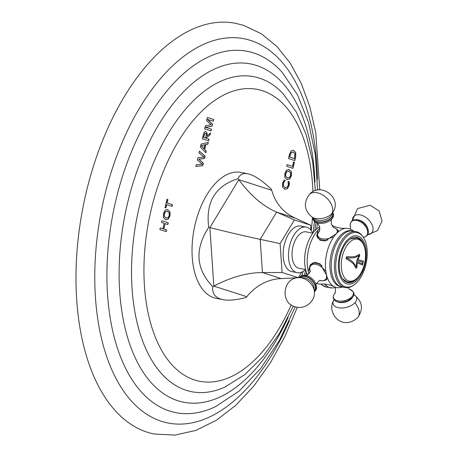 <?xml version="1.0" encoding="UTF-8"?>
<svg xmlns="http://www.w3.org/2000/svg" width="458" height="458" viewBox="0 0 458 458"><rect width="100%" height="100%" fill="white"/><g stroke="black" fill="none" stroke-linecap="round" stroke-linejoin="round"><path stroke-width="0.69" d="M297.351 307.232L284.928 336.447L270.283 362.976L253.738 386.163L235.607 405.456L216.21 420.358L195.847 430.405L174.933 435.1L154.186 434.012A209.34 114.013 -78.8 0 1 147.247 432.215A209.34 114.013 101.2 0 1 84.49 200.031A209.34 114.013 101.2 0 1 235.778 23.358L243.776 25.43L261.363 33.766L276.993 46.579L290.355 63.336L301.33 83.562L309.826 106.817L315.774 132.637L319.764 189.858M162.934 228.737L164.199 223.327L161.525 222.468L161.926 220.756L168.258 222.794L167.857 224.506L165.126 223.624L163.855 229.034L166.586 229.91L166.185 231.622L159.853 229.584L160.254 227.878L162.934 228.737L160.254 227.895M165.309 219.577L168.143 219.107L169.889 215.741L169.861 211.796L167.783 209.724L165.109 210.17L163.454 213.651L163.42 217.573L165.464 219.605L168.298 219.142L170.044 215.77L170.015 211.825L167.325 209.604M165.464 219.605L165.922 219.726M166.701 204.64L165.916 207.972L164.994 207.674L166.958 199.293L167.886 199.591L167.101 202.928L172.511 204.669L172.111 206.375L166.546 204.606L165.767 207.926M202.842 165.653L195.841 166.477L196.259 164.691L202.35 164.193L197.358 160.008L197.913 157.644L204.033 157.025L199.012 152.966L199.43 151.174L205.092 156.069L204.537 158.434L198.886 159.235L203.398 163.283L202.688 165.619L203.243 163.254L198.732 159.201L204.382 158.399L204.938 156.035L199.413 151.26M207.886 144.15L205.882 144.556L204.703 149.571L206.255 151.111L205.86 152.8L200.409 147.012L201.079 144.138L208.293 142.421L207.886 144.15L208.121 142.467M206.947 135.751L206.942 132.849L205.688 131.44L207.096 132.877L206.947 135.751L210.508 132.969L210.045 134.95L205.877 138.127L209.06 139.152L208.659 140.858L202.327 138.826L203.381 134.349L204.405 131.961L205.688 131.429M211.396 129.202L205.699 127.376L212.117 126.127L212.398 124.221L207.405 119.406L213.273 121.181L213.674 119.475L207.342 117.437L206.61 120.58L211.109 124.696L205.396 125.732L204.663 128.875L210.995 130.914L211.396 129.202L205.545 127.341L211.957 126.099M207.566 119.441L212.558 124.25L212.117 126.127M284.578 189.177L287.401 188.753L289.118 185.49L289.364 183.429L289.095 181.683L288.053 181.345L288.317 185.147L287.12 187.27L285.065 187.494L283.536 186.12L283.479 183.589L284.241 181.643L285.374 180.486L284.12 180.08L282.534 183.372L282.529 187.185L285.048 189.297M285.368 187.58L283.382 186.085L283.319 183.555L284.086 181.614L285.219 180.452L284.109 180.097M286.691 179.467L289.525 178.998L291.271 175.632L291.242 171.687L289.164 169.615L286.49 170.061L284.836 173.542L284.807 177.464L286.845 179.502L289.685 179.032L291.425 175.66L291.397 171.716L288.706 169.494M286.845 179.502L287.303 179.622M294.448 162.184L293.526 161.886L292.479 166.34L287.074 164.605L286.674 166.311L293.005 168.349L294.448 162.184L293.521 161.909M294.677 160.518L295.542 156.831L295.582 152.588L293.681 150.379L295.736 152.617L295.696 156.865L294.826 160.569L288.494 158.531L289.502 154.254L291.111 150.825L293.24 150.264M294.385 219.954L276.632 212.123L260.19 239.345L280.101 243.604L294.385 219.954L310.633 225.176L295.33 218.14C283.479 212.815 275.613 203.524 271.726 190.27L271.497 189.412C262.01 180.338 254.121 175.128 247.83 173.782L240.994 172.42A64.154 34.94 101.2 0 0 196.883 217.802A64.154 34.94 101.2 0 0 215.987 298.267L222.828 299.624C228.725 300.757 236.505 300.03 246.164 297.442L246.77 296.687C256.457 285.185 267.919 279.157 281.155 278.596L298.313 277.703L301.673 272.144M166.036 231.576L166.431 229.882L163.701 229L165.126 223.624M167.702 224.454L168.103 222.765L161.92 220.773M167.628 209.695L167.244 209.592M166.243 218.008L164.267 216.502L164.222 213.92L165.355 211.613L167.313 211.43M167.468 211.464L169.128 212.901L169.22 215.506L168.012 217.687L165.951 217.928L164.422 216.537L164.382 213.949L165.51 211.648L166.97 211.338M166.168 217.991L165.796 217.894M171.956 206.329L172.351 204.634L166.947 202.894L167.731 199.562L166.958 199.31M195.852 166.431L202.688 165.619M205.728 152.663L206.1 151.083L204.549 149.537L205.722 144.522L207.732 144.115M203.902 148.747L201.239 145.793L204.835 144.774L203.902 148.747L201.394 145.821L204.835 144.774M208.51 140.812L208.905 139.118L205.716 138.093L209.89 134.921L210.314 133.123M203.501 137.377L204.669 133.478L205.602 133.232L206.34 134.091L205.699 138.07L203.501 137.377L205.699 138.07M203.655 137.411L204.823 133.513L205.602 133.232M210.84 130.868L211.241 129.173M213.125 121.135L213.52 119.441L207.342 117.454M289.095 181.683L288.059 181.368M284.418 189.143L287.246 188.719L288.964 185.461L288.941 181.649M285.288 187.562L284.91 187.465M289.009 169.586L288.632 169.483M287.63 177.899L285.655 176.399L285.609 173.811L286.737 171.504L288.695 171.321M288.849 171.355L290.515 172.798L290.607 175.397L289.393 177.578L287.332 177.819L285.809 176.427L285.763 173.84L286.891 171.538L288.357 171.229M287.55 177.881L287.177 177.784M292.851 168.298L294.294 162.155M292.479 166.34L287.069 164.622M293.526 150.35L293.166 150.253M294.408 158.594L289.822 157.117L290.435 154.501L291.54 152.377L293.366 152.119L294.866 153.682L294.408 158.594L289.668 157.088L290.28 154.466L291.385 152.348L293.212 152.09M293.366 152.119L292.971 152.022M247.83 173.782C243.009 172.866 239.757 174.492 238.08 178.666C215.334 185.891 205.539 202.104 208.705 227.305C194.501 249.169 195.847 268.966 212.741 286.697C212.031 293.738 215.392 298.049 222.828 299.624M280.101 243.604L282.065 272.476L262.451 272.579C247.4 272.556 231.198 277.061 213.852 286.101L212.741 286.697M281.155 278.596L262.451 272.579L260.19 239.345C244.916 236.088 228.147 232.172 209.873 227.597L208.705 227.305M295.33 218.14L276.632 212.123C262.961 206.214 250.354 195.406 238.807 179.685L238.08 178.666M282.065 272.476L298.313 277.703M310.976 230.208L310.633 225.176M312.762 233.168A23.232 12.652 -78.8 0 0 306.207 227.099A23.232 12.652 -78.8 0 0 289.582 245.998A23.232 12.652 101.2 0 0 297.156 272.67L291.82 271.611A23.232 12.652 -78.8 0 1 284.246 244.938A23.232 12.652 -78.8 0 1 300.877 226.04A23.232 12.652 -78.8 0 1 303.436 227.105M297.156 272.67A23.232 12.652 101.2 0 0 305.532 269.573M312.854 233.185L306.184 231.863A18.555 10.105 -78.8 0 0 298.725 235.109A18.555 10.105 101.2 0 0 292.021 254.654A18.555 10.105 101.2 0 0 298.954 268.262L305.618 269.59M315.86 222.525L314.886 230.718A28.499 15.52 -78.8 0 1 319.667 226.922M314.886 230.718A28.499 15.52 101.2 0 0 307.524 274.869M336.544 229.08L338.193 230.311L336.281 233.729L325.3 240.902L320.039 240.238L316.741 235.824L318.064 230.111A30.119 16.402 101.2 0 0 308.349 271.52A30.119 16.402 101.2 0 0 308.961 273.592M316.633 283.365A30.119 16.402 101.2 0 0 320.812 284.075C325.575 283.8 330.098 284.704 334.392 286.771A30.119 16.402 101.2 0 0 340.346 287.521L342.487 287.051M353.599 231.147L351.796 229.893A30.119 16.402 -78.8 0 0 346.008 228.307A30.119 16.402 -78.8 0 0 336.281 233.729A30.119 16.402 101.2 0 0 326.571 275.138L326.434 279.941L323.921 280.617M309.127 273.38L308.349 271.52L310.221 264.85L315.23 262.348L320.171 263.968L326.571 275.138A30.119 16.402 101.2 0 0 334.392 286.771M311.016 264.106A11.072 6.967 -137.1 0 0 310.387 265.588M326.817 279.306A11.072 6.967 42.9 0 1 325.684 279.832M313.598 262.669A10.591 6.664 -137.1 0 0 311.858 263.808L311.096 264.627A10.591 6.664 42.9 0 1 316.655 263.304A10.591 6.664 42.9 0 1 322.083 265.869M352.311 230.924A28.499 15.52 -78.8 0 0 340.174 235.738A28.499 15.52 101.2 0 0 329.88 266.373A28.499 15.52 101.2 0 0 341.216 286.765M319.861 228.365A30.119 16.402 101.2 0 0 318.064 230.111L319.867 228.754M346.008 228.307C341.25 228.582 336.722 227.678 332.428 225.611A30.119 16.402 101.2 0 0 331.913 225.376M357.543 219.754A10.213 6.429 42.9 0 1 366.646 226.429A10.213 6.429 42.9 0 1 367.041 235.046M335.388 292.897L334.895 293.383C330.315 298.633 335.909 303.236 342.452 302.097A10.213 5.668 -14.4 0 0 347.616 300.769A10.213 5.668 -14.4 0 0 352.076 297.809M338.119 231.153A11.072 6.143 -14.4 0 0 337.741 230.723M317.176 237.049A11.072 6.143 165.6 0 1 317.337 235.962M327.951 239.992A10.591 5.874 165.6 0 1 317.463 236.666L317.755 237.816A10.591 5.874 -14.4 0 0 317.949 238.36M332.668 212.821A10.213 5.668 -14.4 0 1 331.546 217.916A10.213 5.668 165.6 0 1 320.199 222.29A10.213 5.668 165.6 0 1 313.158 217.836M356.175 231.662L353.009 231.032A28.499 15.52 -78.8 0 0 341.554 236.013A28.499 15.52 101.2 0 0 331.249 266.029A28.499 15.52 101.2 0 0 341.903 286.931L345.069 287.561A28.499 15.52 101.2 0 0 352.906 285.683L353.719 285.151A27.726 15.103 101.2 0 0 357.234 282.128A27.726 15.103 -78.8 0 0 363.246 237.192L362.702 236.391A28.499 15.52 -78.8 0 0 356.175 231.662A28.499 15.52 -78.8 0 0 344.719 236.643A28.499 15.52 101.2 0 0 334.42 266.659A28.499 15.52 101.2 0 0 345.069 287.561M363.246 237.192A27.726 15.103 -78.8 0 0 345.75 237.439A27.726 15.103 101.2 0 0 336.246 272.876A27.726 15.103 101.2 0 0 353.719 285.151M347.256 240.164A24.555 13.374 101.2 0 0 339.338 273.924A24.555 13.374 101.2 0 0 357.429 279.741A24.555 13.374 -78.8 0 0 365.347 245.98A24.555 13.374 -78.8 0 0 347.256 240.164M358.969 276.294A23.095 12.578 -78.8 0 1 357.125 278.567A23.095 12.578 101.2 0 1 347.84 282.603A23.095 12.578 101.2 0 1 339.212 265.669A23.095 12.578 101.2 0 1 347.559 241.337A23.095 12.578 -78.8 0 1 356.845 237.301A23.095 12.578 -78.8 0 1 364.711 247.389M356.169 237.198A23.095 12.578 -78.8 0 1 358.734 238.589M347.181 282.437A23.095 12.578 101.2 0 0 350.084 282.139M356.032 268.302L356.914 267.478L356.078 268.314L354.412 265.457C354.04 263.934 351.257 261.718 346.071 258.799L346.557 256.709C352.505 257.035 355.883 256.709 356.69 255.724L359.53 254.276M356.37 267.014L354.681 264.323C352.597 262.251 353.805 261.787 346.345 257.768C352.483 258.072 355.843 257.768 356.433 256.864L359.003 255.581L356.479 256.869C355.889 257.78 352.528 258.083 346.391 257.774C353.851 261.799 352.643 262.262 354.727 264.329L356.37 267.014A83.757 65.505 65.8 0 0 356.553 261.409A83.717 6.595 -165.8 0 1 362.312 263.854L362.358 263.865A82.32 68.906 -72.2 0 0 362.776 262.091A83.774 2.221 -167.8 0 0 356.771 260.459A83.757 61.813 -34 0 0 359.049 255.593M362.433 265.073A82.056 68.683 107.8 0 0 363.354 261.14A83.705 2.216 12.2 0 0 357.824 259.623A83.677 61.75 146 0 0 359.667 255.524L359.318 254.31M356.868 267.472A83.677 65.442 -114.2 0 0 357.08 262.778L357.125 262.783A83.757 6.601 14.2 0 1 362.478 265.09A82.108 68.729 107.8 0 0 363.4 261.152A83.757 2.221 12.2 0 0 357.864 259.634A83.734 61.79 146 0 0 359.713 255.535L359.358 254.316M362.358 263.865A83.774 6.601 -165.8 0 0 356.553 261.409M356.914 267.478A83.734 65.488 -114.2 0 0 357.125 262.783M299.469 277.685A10.213 6.429 42.9 0 1 305.045 276.163A10.213 6.429 -137.1 0 1 314.222 282.958A10.213 6.429 -137.1 0 1 314.406 291.586M289.359 320.829A195.835 106.657 -78.8 0 1 161.434 421.291A195.835 106.657 101.2 0 1 104.081 198.091A195.835 106.657 101.2 0 1 250.749 40.499A195.835 106.657 -78.8 0 1 317.411 179.645M317.6 190.076L315.333 154.775L308.566 122.584L297.437 94.709L282.099 72.232A184.168 100.308 -78.8 0 0 253.6 52.933A184.168 100.308 101.2 0 0 115.668 201.136A184.168 100.308 101.2 0 0 169.603 411.044A184.168 100.308 -78.8 0 0 215.672 406.567L239.162 391.046L260.682 368.524L279.62 340.036L295.33 306.78M288.076 317.531A172.42 93.907 -78.8 0 1 177.796 400.716A172.42 93.907 101.2 0 1 127.301 204.199A172.42 93.907 101.2 0 1 256.428 65.454A172.42 93.907 -78.8 0 1 314.967 182.181M315.367 190.654L312.648 161.519L306.305 135.053L296.423 112.17L283.09 93.678A160.546 87.438 -78.8 0 0 259.411 78.129A160.546 87.438 101.2 0 0 139.169 207.319A160.546 87.438 101.2 0 0 186.188 390.302A160.546 87.438 -78.8 0 0 224.786 387.125L244.824 374.621L263.224 356.387L279.563 333.224L293.36 306.036M291.225 304.828A148.758 81.02 -78.8 0 1 194.57 379.974A148.758 81.02 101.2 0 1 151.003 210.428A148.758 81.02 101.2 0 1 262.411 90.718A148.758 81.02 -78.8 0 1 312.929 191.742M312.476 217.407A148.758 81.02 -78.8 0 1 311.234 230.546M303.116 271.411A148.758 81.02 -78.8 0 1 301.954 275.43M320.972 284.063L321.9 284.962L326.016 287.011A24.308 13.242 101.2 0 1 325.209 286.805A24.308 13.242 -78.8 0 1 321.264 284.046M324.688 284.109A24.308 13.242 -78.8 0 0 329.205 287.595A24.308 13.242 101.2 0 0 330.012 287.807A24.308 13.242 101.2 0 0 331.151 287.939M335.233 287.721L332.336 287.945A24.268 13.219 101.2 0 1 329.525 287.618A24.268 13.219 -78.8 0 1 325.014 284.137M271.726 190.27L238.807 179.685L209.873 227.597L213.852 286.101L246.77 296.687M363.28 237.238L365.312 236.792L367.041 235.595L368.083 233.826L368.398 231.857L367.86 228.914L366.612 226.367L363.995 223.241L360.767 220.928L357.44 219.708L354.149 219.703L351.538 221.174L350.467 222.994L350.193 225.473L350.639 227.678A10.316 6.486 -137.1 0 1 356.811 220.441A10.316 6.486 42.9 0 1 367.07 229.309A10.316 6.486 42.9 0 1 363.257 237.215M357.91 219.811A9.063 5.702 -137.1 0 1 358.505 219.909A9.063 5.702 42.9 0 1 367.94 229.149M367.705 234.679A12.171 7.654 42.9 0 0 372.337 225.405A12.171 7.654 42.9 0 0 360.211 214.882A12.171 7.654 -137.1 0 0 352.408 220.441L357.589 208.55L370.138 205.27L379.058 210.835L382.058 220.974L377.507 230.58L367.7 234.691M349.74 289.404A10.316 5.719 165.6 0 1 351.881 296.738A10.316 5.719 -14.4 0 1 337.935 300.923A10.316 5.719 -14.4 0 1 334.913 293.372A10.316 5.719 165.6 0 1 335.113 293.16M347.616 300.769L352.162 297.74A9.063 5.027 165.6 0 1 351.412 298.713A9.063 5.027 -14.4 0 1 336.979 301.622M334.059 299.738L333.67 300.437A12.171 6.75 -14.4 0 0 339.613 307.913A12.171 6.75 -14.4 0 0 354.887 302.795A12.171 6.75 165.6 0 0 354.515 295.078L353.839 294.654M333.67 300.437C326.314 312.596 341.657 331.644 357.515 317.795A14.856 9.349 -137.1 0 0 354.887 302.795M337.97 231.393A10.591 5.874 165.6 0 1 337.987 231.462L337.97 231.393C337.426 229.527 335.989 228.239 333.67 227.534L333.934 227.626C333.859 228.233 332.983 226.956 331.306 223.796C331.243 220.212 331.392 218.661 331.752 219.153M332.674 237.015A10.087 5.593 165.6 0 1 320.434 238.303A10.087 5.593 165.6 0 1 319.174 231.416A10.087 5.593 165.6 0 1 319.215 231.37M333.882 227.603A10.087 5.593 165.6 0 1 336.968 232.956M331.907 219.01A10.316 5.719 165.6 0 1 331.432 219.485A10.316 5.719 165.6 0 1 317.446 223.08L314.594 221.752L313.037 219.451L312.986 217.727M332.416 213.268A9.773 5.422 -14.4 0 1 331.186 217.842A9.773 5.422 165.6 0 1 320.611 222.027A9.773 5.422 165.6 0 1 313.593 218.105M312.304 217.304L315.682 219.416A9.063 5.027 165.6 0 0 330.321 216.628A9.063 5.027 -14.4 0 0 331.214 215.426L333.155 211.945A12.171 6.75 -14.4 0 1 331.958 213.565A12.171 6.75 165.6 0 1 312.304 217.304C304.238 210.657 303.236 203.083 309.305 194.587C319.919 181.557 342.269 197.415 333.155 211.945M309.305 194.587A14.856 9.349 -137.1 0 1 317.102 192.732A14.856 9.349 42.9 0 1 329.6 201.331A14.856 9.349 42.9 0 1 331.958 213.565M358.27 239.408A21.349 11.627 -78.8 0 1 364.522 263.739A21.349 11.627 -78.8 0 1 348.532 280.914A21.349 11.627 101.2 0 1 342.281 256.589A21.349 11.627 101.2 0 1 358.27 239.408M326.983 278.573A10.591 6.664 42.9 0 1 326.6 279.054C325.077 280.605 322.999 281.143 320.365 280.662L320.045 280.594A10.087 6.343 42.9 0 0 320.302 280.645A10.087 6.343 42.9 0 0 326.766 275.985M310.026 271.262A10.087 6.343 42.9 0 1 316.123 264.392A10.087 6.343 42.9 0 1 325.117 270.987M314.423 291.935L316.352 289.387L316.633 286.908L315.465 283.015A10.316 6.486 -137.1 0 0 307.942 276.014A10.316 6.486 -137.1 0 0 305.738 275.321M300.053 277.691A9.773 6.149 42.9 0 1 305.137 276.517A9.773 6.149 -137.1 0 1 313.764 282.781A9.773 6.149 -137.1 0 1 314.36 291.002M314.108 287.893A9.063 5.702 -137.1 0 0 304.564 277.863A9.063 5.702 42.9 0 0 303.173 277.714L299.709 277.685A12.171 7.654 42.9 0 1 301.57 277.886A12.171 7.654 -137.1 0 1 314.388 291.345L314.108 287.893M316.684 228.983L317.411 223.206M306.557 272.647L305.824 275.332M314.406 221.592L313.18 232.744M305.755 270.123L304.358 275.138M332.336 287.945L326.016 287.011M306.207 227.099L300.877 226.04M350.193 229.017L350.662 227.408M348.046 287.63L349.374 289.301C354.435 291.609 355.362 294.425 352.162 297.74M335.176 293.109L335.514 288.586L334.907 287.006M357.515 317.795C363.583 309.299 362.587 301.725 354.515 295.078M317.463 236.666L317.606 233.912L319.369 231.21M317.005 222.943C317.073 222.33 317.949 223.607 319.632 226.767C319.695 230.351 319.547 231.897 319.186 231.416L319.289 231.296M332.766 212.644L333.544 214.167L333.298 216.932L331.432 219.485M342.487 278.67L346.843 281.802C353.324 282.826 354.813 280.296 357.635 277.88C361.15 273.964 363.572 268.806 364.889 262.417C366.097 256.051 365.833 250.4 364.104 245.465C363.715 242.797 361.476 240.313 357.383 238.011L350.393 238.887M327.356 278.235L326.6 279.054M311.096 264.627L309.723 267.415L310.026 271.273M316.163 284.973C314.469 285.471 320.611 278.853 320.262 280.565M305.938 275.458C305.589 277.182 311.721 270.564 310.043 271.056M299.12 277.691L301.513 275.59L305.692 275.304L307.942 276.014M299.709 277.685C282.162 276.632 279.523 304.799 296.687 307.112C305.898 309.316 315.51 300.78 314.388 291.345"/></g></svg>
